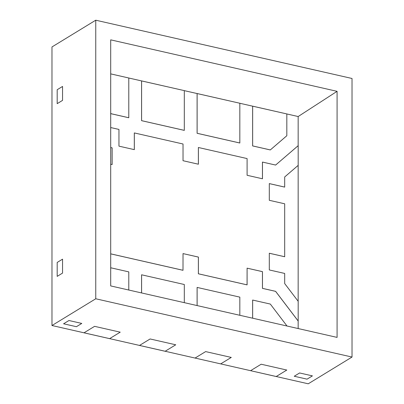 <?xml version="1.0" encoding="UTF-8"?>
<svg xmlns="http://www.w3.org/2000/svg" width="404" height="404" viewBox="0 0 404 404"><rect width="100%" height="100%" fill="white"/><g stroke="black" fill="none" stroke-linecap="round" stroke-linejoin="round"><path stroke-width="0.61" d="M111.09 267.877L110.701 268.216L111.09 267.877M110.701 253.863L183.002 270.306L110.701 253.863M183.027 253.596L198.379 257.085L198.379 273.801L247.071 284.876L198.379 273.801L198.379 257.085L183.027 253.596L198.404 257.07L183.027 253.596L198.404 257.07L198.404 273.786L198.379 257.085L183.027 253.596L198.379 257.085L183.027 253.596L183.002 270.306L183.027 253.576M247.097 268.165L262.449 271.655L262.449 288.37L275.599 291.36L298.162 321.018L298.162 328.553L298.162 321.018L275.599 291.36L262.449 288.37L262.449 271.655L247.097 268.165L262.474 271.639L247.097 268.165L262.474 271.639L262.449 288.37L262.449 271.655L247.097 268.165L262.449 271.655L247.097 268.165L247.071 284.876L198.379 273.801L198.404 257.07L198.404 273.786L247.097 284.86L247.097 268.145M252.626 300.066L252.626 318.195L252.626 300.066M197.096 287.436L197.096 305.57L197.096 287.436M141.572 274.811L141.572 292.94L141.572 274.811M165.16 351.258L175.74 344.794L150.111 338.966L139.531 345.43L109.635 338.633L120.215 332.169L94.587 326.341L84.007 332.805L51.975 325.518L51.975 46.95L95.753 20.2L95.753 298.773L352.025 357.05L352.025 78.482L95.753 20.2L95.753 298.773L51.975 325.518L51.975 46.95L95.753 20.2L352.025 78.482L352.025 357.05L308.247 383.8L352.025 357.05L95.753 298.773L51.975 325.518L109.635 338.633L120.215 332.169L94.587 326.341L84.007 332.805L109.61 338.648L83.982 332.82L109.635 338.633L84.007 332.805L94.587 326.341L120.215 332.169L109.635 338.633L84.007 332.805L94.587 326.341L120.215 332.169L109.635 338.633L165.16 351.258L175.74 344.794L150.111 338.966L139.531 345.43L165.135 351.278L139.506 345.445L165.135 351.278L139.531 345.43L150.111 338.966L175.74 344.794L165.16 351.258L139.531 345.43L150.111 338.966L175.74 344.794L165.16 351.258L195.061 358.06L165.16 351.258M261.166 364.221L250.586 370.685L220.69 363.888L231.27 357.424L205.641 351.596L195.061 358.06L220.69 363.888L231.27 357.424L205.641 351.596L195.061 358.06L220.69 363.888L195.036 358.055L220.69 363.888L195.061 358.06L205.641 351.596L231.27 357.424L220.69 363.888L195.061 358.06L205.641 351.596L231.27 357.424L220.69 363.888L276.215 376.513L286.795 370.049L261.166 364.221L250.586 370.685L276.215 376.513L286.795 370.049L261.166 364.221L286.795 370.049L276.19 376.533L250.561 370.68L276.19 376.533L250.586 370.685L261.166 364.221L286.795 370.049L276.215 376.513L250.586 370.685L261.166 364.221M239.835 103.267L252.626 106.176L252.626 145.925L270.316 149.924L252.626 145.925L252.626 106.176L239.835 103.267M286.82 113.953L298.162 116.534L298.162 145.682L275.619 165.059L298.162 145.682L298.162 116.534L286.82 113.953M262.449 162.085L262.449 178.78L262.449 162.085M198.379 147.516L198.379 164.206L198.379 147.516M134.31 132.946L134.31 149.637L134.31 132.946M110.701 113.221L111.09 113.736L128.785 117.736L111.09 113.736L110.701 113.221L111.09 113.736L128.755 117.756L111.09 113.736L110.701 113.221M128.785 78.012L141.572 80.921L141.572 120.67L184.31 130.366L141.572 120.67L184.31 130.366L184.31 90.617L128.785 78.012M184.31 90.642L197.096 93.546L197.096 133.295L239.835 142.996L197.096 133.295L239.835 142.996L239.835 103.247L184.31 90.642M110.701 285.921L110.701 39.85L337.077 91.329L337.077 337.401L110.701 285.921L110.701 39.85L337.077 91.329L298.162 116.534L337.077 91.329L337.077 337.401L110.701 285.921M110.701 147.541L112.1 147.859L112.1 164.549L112.1 147.859L110.701 147.541M269.306 253.252L284.658 256.742L269.306 253.252M269.306 183.608L284.658 187.102L269.306 183.608M298.162 165.387L298.162 301.268L298.162 165.387M57.186 89.728L57.186 103.656L62.554 100.379L62.554 86.446L57.186 89.728L62.554 86.446L57.186 89.728L57.186 103.656L62.554 100.379L62.554 86.446L62.554 100.379L57.186 103.656L62.554 100.379L62.554 86.446L57.186 89.728L57.186 103.656L57.186 89.728M57.186 262.443L57.186 276.371L62.554 273.089L62.554 259.161L57.186 262.443L62.554 259.161L62.554 273.089L57.186 276.371L57.186 262.443L62.554 259.161L62.554 273.089L57.186 276.371L57.186 262.443L62.554 259.161L62.554 273.089L57.186 276.371L57.186 262.443M308.247 383.8L276.215 376.513L308.247 383.8M294.238 376.245L307.055 379.159L312.423 375.877L299.606 372.963L294.238 376.245L299.606 372.963L294.238 376.245L307.055 379.159L312.423 375.877L299.606 372.963L312.423 375.877L307.055 379.159L312.423 375.877L299.606 372.963L294.238 376.245L307.055 379.159L294.238 376.245M63.59 323.791L76.407 326.705L81.775 323.427L68.958 320.513L63.59 323.791L68.958 320.513L81.775 323.427L76.407 326.705L63.59 323.791L68.958 320.513L81.775 323.427L76.407 326.705L63.59 323.791L68.958 320.513L81.775 323.427L76.407 326.705L63.59 323.791M275.599 291.36L298.162 321.018L275.599 291.36L262.449 288.37L262.474 271.639L262.474 288.355L275.624 291.345L298.187 321.003L275.599 291.36L262.449 288.37L262.449 271.655L262.449 288.37L275.624 291.345L298.187 321.003L298.187 301.303L284.684 283.558L284.684 273.442L269.306 269.948L269.306 253.232L284.684 256.727L284.684 203.798L269.306 200.303L269.306 183.588L284.684 187.087L284.684 176.972L298.187 165.362L298.187 145.667L275.624 165.059L298.162 145.682L275.619 165.059L298.162 145.682L275.619 165.059L262.474 162.07L262.474 178.785L247.097 175.286L247.097 158.575L198.404 147.5L198.404 164.216L183.027 160.716L183.027 144.001L134.335 132.931L134.335 149.642L118.958 146.147L118.958 129.431L110.701 127.553L118.958 129.431L118.958 146.147L134.335 149.642L134.335 132.931L183.027 144.001L183.027 160.716L198.404 164.216L198.404 147.5L247.097 158.575L247.097 175.286L262.474 178.785L262.474 162.07L275.624 165.059L298.187 145.667L298.187 165.362L284.684 176.972L284.684 187.087L269.306 183.588L269.306 200.303L284.684 203.798L284.684 256.727L269.306 253.232L269.306 269.948L284.684 273.442L284.684 283.558L298.187 301.303L298.187 321.003L275.624 291.345L262.449 288.37L275.599 291.36M141.572 80.921L141.572 120.67L141.597 80.906L141.572 120.67L184.285 130.381L141.572 120.67L141.572 80.921M252.626 106.176L252.626 145.925L270.291 149.94L252.626 145.925L252.626 106.176L252.651 145.91L270.316 149.924L286.82 135.739L286.82 113.933L252.626 106.176L252.626 145.925L252.626 106.176M197.096 93.546L197.096 133.295L197.122 93.531L197.096 133.295L239.809 143.011L197.096 133.295L197.096 93.546M112.1 164.549L112.125 147.844L112.1 164.549M247.071 284.876L198.379 273.801L198.379 257.085L198.379 273.801L247.071 284.876M128.785 271.882L111.115 267.862L110.701 268.221L111.115 267.862L128.785 271.882L128.785 290.032L128.785 271.882M184.31 284.507L141.597 274.796L141.597 292.945L141.597 274.796L184.31 284.507L184.31 302.662L184.31 284.507M239.835 315.287L239.835 297.137L197.122 287.421L197.122 305.576L197.122 287.421L239.835 297.137L239.835 315.287M286.82 325.76L270.316 304.066L252.651 300.051L252.651 318.201L252.651 300.051L270.316 304.066L286.82 325.76M252.651 106.161L252.651 145.91L270.316 149.924L286.82 135.739L286.82 113.933L252.651 106.161M197.122 133.28L239.835 142.996L239.835 103.247L197.122 93.531L197.122 133.28M141.597 120.655L184.31 130.366L184.31 90.617L141.597 80.906L141.597 120.655M110.701 113.176L111.115 113.721L128.785 117.736L128.785 77.992L110.701 73.876L128.785 77.992L128.785 117.736L111.115 113.721L110.701 113.176M110.701 253.838L183.027 270.286L110.701 253.838M110.701 147.521L112.125 147.844L112.125 164.559L110.701 164.231L112.125 164.559L112.125 147.844L110.701 147.521"/></g></svg>
